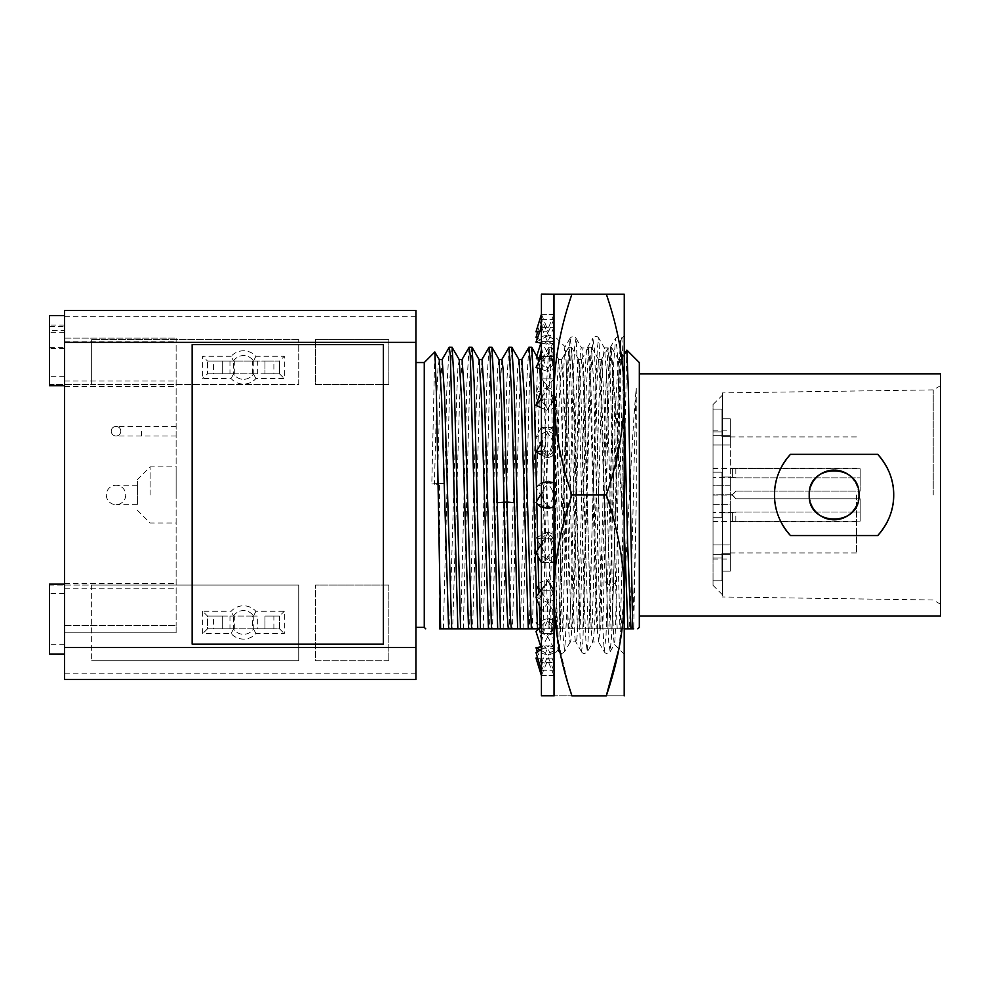 <?xml version="1.0" encoding="UTF-8"?>
<svg xmlns="http://www.w3.org/2000/svg" width="990" height="990" viewBox="0 0 990 990"><rect width="100%" height="100%" fill="white"/><g stroke="black" fill="none" stroke-linecap="round" stroke-linejoin="round"><path stroke-width="0.74" stroke-dasharray="4.95 3.71" d="M940.5 373.824L940.5 616.077M940.5 494.95L940.5 604.209L940.5 494.95M790.478 454.336C779.724 466.587 774.403 480.125 774.489 494.95C774.403 509.763 779.724 523.302 790.478 535.565A59.61 59.61 0 0 1 790.478 454.336L877.722 454.336A59.61 59.61 0 0 1 877.722 535.565L790.478 535.565M639.317 362.538L639.317 627.363M877.722 535.565C888.476 523.302 893.797 509.763 893.71 494.95C893.797 480.125 888.476 466.587 877.722 454.336M858.788 491.968A24.861 24.861 0 0 1 834.1 519.812A24.861 24.861 0 0 1 809.238 494.95C807.716 462.875 860.483 462.875 858.961 494.95A24.861 24.861 0 0 0 834.1 470.089A24.861 24.861 0 0 0 809.238 494.95A24.861 24.861 0 0 1 809.412 491.968M858.243 489.023A24.861 24.861 0 0 0 857.365 486.164M856.127 483.429A24.861 24.861 0 0 0 855.558 482.378M855.212 481.821A24.861 24.861 0 0 0 854.58 480.843M837.082 470.262A24.861 24.861 0 0 0 836.352 470.188M834.855 470.101A24.861 24.861 0 0 0 834.1 470.089M825.326 471.686A24.861 24.861 0 0 0 824.571 471.983M823.197 472.601A24.861 24.861 0 0 0 822.579 472.911M820.005 474.47A24.861 24.861 0 0 0 819.312 474.953M810.835 486.164A24.861 24.861 0 0 0 809.956 489.023M809.412 497.921A24.861 24.861 0 0 1 809.238 494.95C807.716 527.027 860.483 527.027 858.961 494.95A24.861 24.861 0 0 1 858.788 497.921M858.243 500.866A24.861 24.861 0 0 1 857.365 503.724M848.888 514.936A24.861 24.861 0 0 1 848.207 515.419M845.621 516.978A24.861 24.861 0 0 1 844.841 517.374M831.848 519.713A24.861 24.861 0 0 1 831.117 519.626M813.619 509.046A24.861 24.861 0 0 1 813.025 508.13M812.617 507.462A24.861 24.861 0 0 1 812.072 506.472M810.835 503.724A24.861 24.861 0 0 1 809.956 500.866M636.261 502.054C634.813 564.399 633.377 620.408 631.929 628.823L633.699 628.823L636.261 502.054L636.261 388.241C632.127 429.994 628.031 530.925 623.985 593.344L623.985 476.425L626.818 350.138M623.985 476.425C622.648 538.412 621.324 603.195 619.988 628.823L538.597 628.823L557.457 628.823L551.022 379.714L548.881 347.205L546.653 382.313L540.305 628.823M623.985 593.344L622.698 628.823L619.988 628.823M562.939 628.823L569.064 389.12L571.515 347.205L573.742 382.35L580.091 628.823L597.527 628.823L590.473 369.146L588.605 347.304L586.216 391.062L580.152 628.823M582.85 628.823L589.285 379.714L591.438 347.205L593.666 382.313L600.014 628.823L597.527 628.823M600.014 628.823L617.216 628.823C615.693 599.556 614.159 517.448 612.624 449.027L612.624 372.054C615.693 402.707 618.725 447.95 621.745 507.783C622.178 514.986 622.5 516.285 622.735 511.694L623.316 428.695C623.143 385.382 622.549 340.312 621.745 338.766L621.534 338.295C619.876 334.373 618.206 488.961 616.535 581.427C615.792 622.896 615.062 643.884 614.32 644.379C613.528 641.755 612.748 617.339 611.956 571.156L608.207 425.514L606.326 370.409L604.445 348.01L598.789 338.209L601.635 388.563L607.328 610.211L608.751 642.151L610.174 651.692L611.845 632.462L613.515 584.397C616.263 482.922 619.01 320.24 621.745 338.766L624.257 335.573M602.774 628.823L609.209 379.714L611.35 347.205L613.59 382.313L619.926 628.823L617.216 628.823M619.926 628.823L624.257 628.823L624.257 354.568L621.361 359.593L619.022 398.364L612.006 628.823M631.929 628.823L622.698 628.823M537.533 628.823L531.345 628.823M538.882 359.593L537.57 368.825L536.382 395.555L529.279 628.823L520.319 628.823M497.685 628.823L491.498 628.823M499.034 359.593L497.723 368.825L496.535 395.567L489.431 628.823L480.472 628.823M477.762 628.823L471.574 628.823M479.111 359.593L477.799 368.825L476.623 395.555L469.507 628.823L460.56 628.823M457.85 628.823L451.663 628.823M459.187 359.593L457.875 368.825L456.699 395.555L449.584 628.823L440.637 628.823M543.015 628.823L549.45 379.714L551.591 347.205L553.818 382.313L560.167 628.823L557.457 628.823M560.167 628.823L577.38 628.823L570.945 379.714L568.804 347.205L566.565 382.313L560.229 628.823M580.091 628.823L577.38 628.823M566.28 363.912L566.28 566.119L556.491 401.693C556.071 395.753 555.749 394.527 555.501 398.017L555.477 554.041L556.491 620.037L557.976 650.331C560.377 656.098 562.778 333.729 565.191 346.785L566.28 363.912C569.51 423.868 572.727 650.678 575.957 642.027C579.756 651.123 583.543 338.766 587.342 347.874C590.003 342.082 592.676 492.612 595.337 582.417L596.945 628.823M556.491 620.037L558.694 651.692L560.117 642.126L567.233 388.464L570.079 338.196L571.502 347.775L572.925 379.752L580.041 637.387L581.464 651.692L582.887 642.151L590.003 388.575L592.849 338.209L587.194 348.01L581.526 347.874C577.727 338.766 573.94 651.123 570.141 642.027C568.854 640.06 567.567 614.753 566.28 566.119M597.18 628.823L598.727 642.027L592.911 642.027C589.112 651.123 585.325 338.766 581.526 347.874L576.019 338.209L578.865 388.538L584.558 610.211L585.981 642.163L587.404 651.692L590.25 601.338L595.943 379.665L597.366 347.738L598.789 338.209C597.329 335.857 595.349 335.857 592.849 338.209L594.272 347.713L595.695 379.628L601.375 601.264L604.222 651.68L606.053 635.394L613.676 363.243L615.619 338.209L617.154 349.47L618.676 386.385L621.745 507.783M624.257 654.328L614.419 644.354L610.174 651.692C607.662 654.031 605.682 654.031 604.234 651.692L598.566 641.891L600.274 628.823M591.117 628.823L582.825 368.825L581.514 359.593L579.125 399.849L576.737 491.399C575.215 557.494 573.693 620.087 572.158 628.823M588.072 628.823L581.056 398.401L578.729 359.593L577.368 369.456L576.143 397.906L573.693 491.399C572.171 557.494 570.648 620.087 569.126 628.823M571.193 628.823L564.09 395.555L561.714 359.481L559.251 398.364L552.247 628.823M568.149 628.823L561.132 398.364L558.669 359.481L556.306 395.555L549.202 628.823M551.269 628.823L544.166 395.555L541.79 359.481L539.327 398.364L532.323 628.823M548.225 628.823L544.649 533.61L541.072 394.218M539.934 368.849L539.191 360.756M523.091 628.823L529.526 379.714L531.667 347.205M536.778 501.324L536.827 503.415M537.855 549.66L538.003 556.417M538.944 592.961L539.34 605.843M540.169 627.239L540.243 628.823M536.394 598.121L536.345 596.611M528.846 347.304L526.73 382.313L520.381 628.823M521.866 359.481L519.404 398.364L512.399 628.823M518.958 359.593L517.646 368.825L516.458 395.555L509.355 628.823M503.168 628.823L509.603 379.714L511.743 347.205M508.922 347.304L506.806 382.35L500.457 628.823M488.998 347.304L486.882 382.313L480.534 628.823M483.244 628.823L489.679 379.714L491.82 347.205M501.955 359.481L499.48 398.413L492.476 628.823M482.031 359.481L479.568 398.364L472.552 628.823M463.32 628.823L469.755 379.714L471.896 347.205M469.074 347.304L466.958 382.313L460.61 628.823M462.107 359.481L459.645 398.364L452.628 628.823M443.396 628.823L449.831 379.714L451.972 347.205M439.597 628.823L439.597 483.33L431.813 483.949L434.82 351.982M449.151 347.304L446.849 388.34L444.535 483.33L439.597 483.33M442.183 359.481L439.758 397.349L437.456 484.296L431.813 483.949M444.535 483.33L437.456 484.296M439.275 359.593L437.964 368.8L436.776 395.468L434.412 484.296M424.264 362.538L424.264 627.363M415.936 494.95L415.936 362.538L415.936 494.95M49.5 584.125L49.5 654.143L49.5 585.078L64.56 585.078L64.56 679.425L415.936 679.425L415.936 310.476L64.56 310.476L64.56 384.516L64.56 326.539L64.56 347.292L64.56 338.085L64.56 342.701L176.121 342.701L176.121 338.085L176.121 625.433L176.121 342.701M49.5 330.4L49.5 384.516L298.733 384.516L298.733 339.582L298.733 384.516L91.662 384.516L91.662 339.582L91.662 384.516L49.5 384.516L49.5 326.539L49.5 330.4L64.56 330.4M298.733 339.582L91.662 339.582L298.733 339.582M64.56 342.701L64.56 654.204L64.56 585.078L91.662 585.078L91.662 660.726L91.662 585.078L298.733 585.078L298.733 660.726L91.662 660.726L298.733 660.726L298.733 585.078L49.5 585.078L49.5 654.204M388.835 585.078L315.55 585.078L388.835 585.078L388.835 660.726L388.835 585.078M388.835 660.726L315.55 660.726L315.55 585.078L315.55 660.726L388.835 660.726M388.835 339.582L315.55 339.582L388.835 339.582L388.835 384.516L388.835 339.582M388.835 384.516L315.55 384.516L315.55 339.582L315.55 384.516L388.835 384.516M64.56 338.085L176.121 338.085L64.56 338.085M176.121 632.833L176.121 625.42L176.121 632.833L64.56 632.833L176.121 632.833M176.121 431.195L176.121 435.984L176.121 431.195M176.121 494.95L176.121 466.896L176.121 494.95M49.5 385.692L49.5 315.575M49.5 376.237L49.5 325.029L49.5 376.237L64.56 376.237L64.56 325.029L64.56 376.237M64.56 325.029L49.5 325.029M202.727 611.275L202.727 633.612L231.165 633.612A16.644 16.644 0 0 0 255.865 633.612L284.303 633.612L284.303 611.275L255.865 611.275A16.644 16.644 0 0 0 231.165 611.275L202.727 611.275L207.492 616.052L207.492 628.848L202.727 633.612M207.492 628.848L222.304 628.848L207.492 628.848L207.492 616.052L222.304 616.052L207.492 616.052M253.799 616.052L253.799 628.848L252.549 628.848L252.549 616.052L257.313 616.052L257.313 628.848L273.884 628.848L253.527 628.848A11.88 11.88 0 0 1 233.504 628.848L253.527 628.848A11.88 11.88 0 0 1 233.504 628.848L222.304 628.848L222.304 616.052L222.304 628.848L213.394 628.848L213.394 616.052L233.504 616.052L231.165 611.275M233.504 616.052A11.88 11.88 0 0 1 253.527 616.052A11.88 11.88 0 0 0 233.504 616.052L257.313 616.052M252.549 616.052L213.394 616.052M253.527 616.052L255.865 611.275M279.526 616.052L279.526 628.848L264.974 628.848L279.526 628.848L279.526 616.052L264.974 616.052L279.526 616.052L284.303 611.275M264.974 628.848L264.974 616.052L264.974 628.848M273.884 628.848L273.884 616.052M253.799 628.848L257.313 628.848M252.549 628.848L233.467 628.848L233.467 616.052M229.965 616.052L229.965 628.848L233.467 628.848M229.965 628.848L213.394 628.848M253.527 628.848L255.865 633.612M233.504 628.848L231.165 633.612M279.526 628.848L284.303 633.612M49.5 644.738L49.5 593.53L49.5 644.738L64.56 644.738L64.56 593.53L64.56 644.738M64.56 593.53L49.5 593.53M231.165 356.276L202.727 356.276L202.727 378.613L231.165 378.613A16.644 16.644 0 0 0 255.865 378.613L284.303 378.613L284.303 356.276L255.865 356.276A16.644 16.644 0 0 0 231.165 356.276L233.504 361.053L207.492 361.053L202.727 356.276M233.504 361.053A11.88 11.88 0 0 1 253.527 361.053A11.88 11.88 0 0 0 233.504 361.053L273.884 361.053L257.313 361.053L257.313 373.849L273.884 373.849L273.884 361.053M257.313 361.053L213.394 361.053L222.304 361.053L222.304 373.849L222.304 361.053L207.492 361.053L207.492 373.849L207.492 361.053M253.527 361.053L255.865 356.276M273.884 373.849L264.974 373.849L279.526 373.849L279.526 361.053L264.974 361.053L279.526 361.053L284.303 356.276M279.526 361.053L279.526 373.849L264.974 373.849L264.974 361.053L264.974 373.849L253.527 373.849A11.88 11.88 0 0 1 233.504 373.849L213.394 373.849L213.394 361.053M253.799 361.053L253.799 373.849L257.313 373.849M253.799 373.849L233.467 373.849L233.467 361.053M229.965 361.053L229.965 373.849L233.467 373.849M229.965 373.849L213.394 373.849M207.492 373.849L222.304 373.849L207.492 373.849L202.727 378.613M233.504 373.849L253.527 373.849A11.88 11.88 0 0 1 233.504 373.849L231.165 378.613M253.527 373.849L255.865 378.613M279.526 373.849L284.303 378.613M111.251 431.195A4.777 4.777 0 0 1 116.028 426.418A4.777 4.777 0 0 1 120.817 431.195A4.777 4.777 0 0 1 116.028 435.984A4.777 4.777 0 0 1 111.251 431.195A4.777 4.777 0 0 1 116.028 426.418A4.777 4.777 0 0 1 120.817 431.195A4.777 4.777 0 0 1 116.028 435.984A4.777 4.777 0 0 1 111.251 431.195M150.109 494.95L150.109 466.896L150.109 494.95M137.363 494.95L137.363 479.643L137.363 494.95C137.363 507.412 137.363 507.412 137.363 494.95C137.363 507.412 137.363 507.412 137.363 494.95C137.363 482.476 137.363 482.476 137.363 494.95C137.363 482.476 137.363 482.476 137.363 494.95M125.73 494.95A9.702 9.702 0 0 1 116.028 504.653A9.702 9.702 0 0 1 106.326 494.95A9.702 9.702 0 0 1 116.028 485.249A9.702 9.702 0 0 1 125.73 494.95A9.702 9.702 0 0 1 116.028 504.653A9.702 9.702 0 0 1 106.326 494.95A9.702 9.702 0 0 1 116.028 485.249A9.702 9.702 0 0 1 125.73 494.95M192.147 344.631L192.147 644.106L383.402 644.106L383.402 344.631L192.147 344.631M612.624 372.054L610.496 347.205L608.404 371.064L600.695 628.823M558.707 651.705L557.89 650.294L553.979 654.328L553.979 335.573L553.979 654.328M570.091 338.196L565.104 346.822L553.979 335.573M581.476 651.68L575.809 641.891L570.302 641.891L564.634 651.692L567.48 601.351L573.173 379.69L574.596 347.75L576.019 338.209C574.559 335.857 572.579 335.857 570.079 338.209M599.655 628.823L606.029 383.043L608.145 347.973L610.112 372.166L611.956 437.06L611.956 571.156M592.911 642.027L594.47 628.638L595.869 595.559L601.487 389.85L602.885 358.764L604.445 348.01M611.956 437.06L612.624 449.027M611.028 628.823L603.925 395.555L601.561 359.481L599.099 398.364L592.082 628.823M624.257 695.735L624.257 294.265L571.886 294.265C560.08 328.729 554.115 362.167 553.979 394.552L553.979 294.265L571.886 294.265M618.874 648.945L624.257 595.337C624.084 562.704 618.107 529.229 606.326 494.95C618.144 460.437 624.121 426.975 624.257 394.552C624.084 361.944 618.119 328.507 606.363 294.265M606.288 695.846C630.086 695.846 630.086 695.846 606.288 695.846L571.948 695.846C548.151 695.846 548.151 695.846 571.948 695.846M553.979 695.735L553.979 595.337L557.816 640.431L568.842 686.169M541.431 294.154L541.431 695.735M571.911 494.95C560.093 529.464 554.115 562.926 553.979 595.337L553.979 394.552C554.153 427.197 560.142 460.659 571.911 494.95L606.326 494.95M553.979 675.663L541.431 675.23L541.431 670.242L553.806 670.279L553.979 625.94L553.979 666.815L553.806 662.508L541.431 662.57L541.604 670.279L548.547 654.427L553.979 653.462L553.979 675.663L553.979 649.588L546.864 645.777L540.899 646.841M541.431 675.23L541.604 662.508L553.979 662.57M541.431 670.242L541.431 641.149L541.604 648.19L548.547 635.159L553.979 633.315M553.979 314.238L541.431 314.672L541.431 319.646L553.806 319.609L553.979 323.087L553.806 327.393L541.431 327.331L541.431 323.087L541.431 341.785L553.806 341.711L553.979 348.752L553.806 356.499L541.431 356.4L541.431 348.752L541.431 378.923L553.806 378.811L553.979 388.724L553.806 399.168L541.431 399.044L541.431 388.724L541.431 427.408L553.806 427.272L553.979 439.102L553.806 451.205L541.431 451.069L541.431 439.102L541.431 482.514L553.806 482.365L553.979 494.95L553.979 314.238L553.806 507.536L541.431 507.499L541.431 494.95L541.431 538.832L553.806 538.684L553.979 550.787L553.806 562.629L541.431 562.728L541.431 550.787L541.431 590.857L553.806 590.721L553.806 611.09L541.431 610.979L541.431 641.149L541.604 633.39L553.979 633.489L553.979 493.268L553.979 505.816L544.673 507.499L553.979 507.387L553.979 633.489M541.431 610.979L541.431 601.165L541.604 611.09L548.547 602.168L553.979 599.631M541.431 562.481L541.431 601.165L541.604 590.721L553.979 590.857M541.431 507.387L541.431 550.787L541.604 538.684L553.979 538.832M541.431 451.069L541.431 494.95L541.604 482.365L548.547 480.942L553.979 484.308L544.673 482.402L553.979 482.514M541.431 399.044L541.431 439.102L541.604 427.272L553.979 434.202M541.431 356.4L541.431 388.724L541.604 378.811L548.547 387.721L553.979 390.258M541.431 327.331L541.431 348.752L541.604 341.711L548.547 354.729L553.979 356.573M541.431 314.672L541.431 323.087L541.604 319.609L548.547 335.462L553.979 336.439M541.431 319.646L541.604 327.393L548.547 344.124L553.979 343.146M541.431 341.785L541.604 356.499L548.547 371.2L553.979 369.357M541.431 378.923L541.604 399.168L547.705 409.031L546.864 410.392L541.431 407.843M541.431 427.408L541.604 451.205L548.547 457.85L553.979 454.868M541.431 482.514L541.604 507.536L548.547 508.959L553.979 505.816L553.979 507.387M541.431 538.832L541.604 562.629L553.979 555.699M541.431 590.857L541.431 662.57M540.466 650.108L548.547 654.427M541.431 662.941L537.434 651.729M553.806 662.508L546.864 645.777M553.979 649.588L553.979 653.462M553.806 507.536L546.864 508.959L535.998 502.673M552.296 499.542L553.979 493.268L552.296 490.359L553.979 496.634L546.864 508.959M553.806 482.365L546.864 480.942L535.998 487.216L543.114 499.542L541.431 493.268L548.547 480.942M541.604 482.365L544.673 482.402M553.806 451.205L546.864 457.85L541.431 454.868M553.979 446.131L546.864 457.85M540.255 444.869L548.547 431.219M541.604 427.272L553.979 427.408M553.806 399.168L547.705 409.031L548.547 410.392L553.979 407.843M553.979 400.418L546.864 410.392M536.729 404.279L548.547 387.721M541.604 378.811L553.979 378.923M553.806 356.499L546.864 371.2L541.431 369.357M553.979 363.949L546.864 371.2M535.998 367.513L548.547 354.729M541.604 341.711L553.979 341.785M553.806 327.393L546.864 344.124L541.431 343.146M553.979 340.312L546.864 344.124M535.998 342.181L548.547 335.462M541.604 319.609L553.979 319.646M553.806 314.672L546.864 331.811L539.699 331.811M535.998 331.811L546.864 331.811M541.431 314.238L548.547 331.811M541.604 314.672L553.979 314.672M553.806 319.609L546.864 335.462L537.817 337.083M553.979 339.273L546.864 335.462M537.434 338.172L548.547 344.124M541.604 327.393L553.979 327.331M553.806 341.711L546.864 354.729L540.503 356.895M553.979 361.981L546.864 354.729M537.842 357.798L535.998 358.417L548.547 371.2M541.604 356.499L553.979 356.4M553.806 378.811L546.864 387.721L535.998 392.807L548.547 410.392M553.979 397.695L546.864 387.721M541.604 399.168L553.979 399.044M553.806 427.272L535.998 437.184L548.547 457.85M553.979 442.938L546.864 431.219M541.604 451.205L553.979 451.069M552.296 490.359L546.864 480.942M543.114 499.542L548.547 508.959M541.604 507.536L544.673 507.499M553.806 538.684L546.864 532.038L535.998 538.003L548.547 558.682M553.979 543.757L546.864 532.038M541.604 562.629L553.979 562.481M553.806 590.721L546.864 579.509L535.998 584.583L548.547 602.168M553.979 589.483L546.864 579.509M541.604 611.09L553.979 610.979M541.431 648.104L553.806 648.19L553.979 641.149L553.806 633.39L541.431 633.489M553.806 633.39L546.864 618.701L535.998 622.388L548.547 635.159M553.979 625.94L546.864 618.701M541.604 648.19L553.979 648.104M541.431 633.773L535.998 622.388M541.431 591.018L535.998 584.583M541.431 538.857L535.998 538.003M541.431 482.402L535.998 487.216M541.431 427.173L535.998 437.184M541.431 378.576L535.998 392.807M541.431 341.377L540.899 343.06M536.778 355.954L535.998 358.417M541.431 319.201L537.669 331.811M541.604 538.684L548.547 532.038L553.979 535.021M541.431 543.757L548.547 532.038M553.806 562.629L535.998 552.717M553.979 546.963L546.864 558.682M541.604 590.721L548.547 579.509L553.979 582.046M541.431 589.483L548.547 579.509M553.806 611.09L546.864 602.168L535.998 597.094M553.979 592.206L546.864 602.168M541.604 633.39L548.547 618.701L553.979 620.544M541.431 625.94L548.547 618.701M553.806 648.19L546.864 635.159L535.998 631.471M553.979 627.92L546.864 635.159M541.604 662.508L548.547 645.777L553.979 646.742M541.431 649.588L548.547 645.777M553.806 670.279L546.864 654.427L535.998 652.497M553.979 650.628L546.864 654.427M541.431 675.663L553.979 675.23M541.604 675.217L548.547 658.09L553.979 658.09L535.998 658.09M537.669 658.09L548.547 658.09M553.806 675.217L546.864 658.09M541.604 670.279L553.979 670.242M556.491 401.693L560.563 568.371L562.605 630.927L564.634 651.692C562.134 654.043 560.154 654.043 558.694 651.692M624.257 530.318L621.411 414.785L619.988 375.346L618.441 359.481L616.077 395.555L608.961 628.823M624.257 408.165L622.871 372.252L621.349 359.593M636.261 388.241C633.798 453.692 631.348 617.376 628.885 628.823M607.996 628.823L600.98 398.364L598.517 359.481L596.153 395.555L589.038 628.823M933.224 494.95L933.224 389.887L933.224 494.95M940.5 385.692L933.224 389.887L722.391 392.919L722.391 596.97L722.391 392.919M940.5 604.209L933.224 600.002L722.391 596.97M722.391 395.183L722.391 594.718L722.391 395.183L713.035 404.539L713.035 585.35L713.035 404.539M722.391 594.718L713.035 585.35M713.035 517.708L713.035 472.18L713.035 517.708L713.035 504.64L713.035 517.708L721.957 517.708L721.957 472.18L721.957 517.708L721.957 512.907L730.249 512.907L730.249 504.64L713.035 504.64L713.035 558.014L713.035 504.64L730.249 504.64L730.249 544.946L730.249 476.994L730.249 485.249L713.035 485.249L713.035 431.875L713.035 485.249L730.249 485.249L730.249 444.943L730.249 512.907L721.957 512.907L721.957 517.708L713.035 517.708M713.035 558.014L713.035 580.784L713.035 554.648L713.035 580.784L713.035 558.014L721.957 558.014L721.957 580.784L721.957 553.212L721.957 558.014L713.035 558.014M713.035 554.648L713.035 559.016L713.035 554.648L730.249 554.648L730.249 559.016L730.249 554.648L713.035 554.648M713.035 431.875L713.035 409.118L713.035 435.254L713.035 409.118L713.035 431.875L721.957 431.875L721.957 409.118L721.957 436.689L721.957 431.875L713.035 431.875M713.035 435.254L713.035 430.873L713.035 435.254L730.249 435.254L730.249 430.873L730.249 435.254L713.035 435.254M713.035 472.18L721.957 472.18L721.957 476.994L730.249 476.994L721.957 476.994L721.957 472.18L713.035 472.18M730.249 444.943L713.035 444.943L730.249 444.943L730.249 436.689L730.249 444.943M721.957 436.689L730.249 436.689L730.249 418.733L730.249 436.689L721.957 436.689L721.957 418.733L730.249 418.733L721.957 418.733L721.957 409.118L721.957 436.689M713.035 409.118L721.957 409.118L713.035 409.118M721.957 476.994L721.957 512.907L721.957 476.994M730.249 544.946L713.035 544.946L730.249 544.946L730.249 553.212L730.249 544.946M721.957 553.212L730.249 553.212L730.249 571.168L730.249 553.212L721.957 553.212L721.957 571.168L730.249 571.168L721.957 571.168L721.957 580.784L721.957 553.212M713.035 580.784L721.957 580.784L713.035 580.784M730.249 494.95L730.249 552.965L730.249 494.95M856.474 494.95L856.474 552.965L856.474 494.95M713.035 494.95L713.035 468.171L713.035 494.95M713.035 495.099L732.662 495.099L713.035 495.099L713.035 512.474L713.035 477.415L713.035 494.79L732.662 494.79L735.855 491.127L732.662 494.715L713.035 494.79M735.855 491.127L860.162 491.127L860.162 468.765L860.162 491.127L735.855 491.127L860.162 491.127L735.855 491.127L732.662 494.307L735.855 491.127M735.855 477.836L860.162 477.836L860.162 468.765L860.162 477.836L735.855 477.836L732.662 477.428L735.855 477.836L735.855 468.765L860.162 468.765L732.662 468.493L735.855 468.765L735.855 477.836M732.662 477.428L732.662 468.505L732.662 477.428L713.035 477.415M732.662 495.173L735.855 498.774L732.662 495.582L735.855 498.774L860.162 498.774L860.162 521.124L860.162 498.774L735.855 498.774L860.162 498.774L735.855 498.774L732.662 495.099M735.855 512.053L860.162 512.053L860.162 521.124L860.162 512.053L735.855 512.053L732.662 512.474L735.855 512.053L735.855 521.124L860.162 521.124L732.662 521.408L735.855 521.124L735.855 512.053M732.662 512.474L732.662 521.396L732.662 512.474L713.035 512.474M583.828 491.077L566.614 491.077M64.56 673.151L415.936 673.151M415.936 316.751L64.56 316.751M64.56 332.689L49.5 332.689M64.56 348.443L49.5 348.443M49.5 347.292L64.56 347.292M64.56 341.847L176.121 341.847M64.56 381.026L176.121 381.026M64.56 386.471L176.121 386.471M64.56 583.357L176.121 583.357M64.56 588.79L176.121 588.79M64.56 625.42L176.121 625.42L64.56 625.433M234.729 628.848L234.729 616.052M252.549 373.849L252.549 361.053M234.729 373.849L234.729 361.053M141.422 431.195L141.422 435.984L141.422 431.195M616.535 581.427L613.515 584.397L607.872 584.397L602.601 579.2M581.514 359.593L588.605 347.317M578.593 359.481L581.637 359.481M571.626 347.317L578.729 359.593M571.515 347.205L568.804 347.205M561.59 359.593L568.681 347.304M558.669 359.481L561.714 359.481M551.702 347.304L558.806 359.593M551.591 347.205L548.881 347.205M548.757 347.304L541.666 359.593M541.79 359.481L538.82 359.481M49.5 326.539L64.56 326.539M176.121 435.984L116.028 435.984M176.121 426.418L116.028 426.418M137.363 510.246L150.109 522.992L176.121 522.992M137.363 479.643L150.109 466.896L176.121 466.896M137.363 504.653L116.028 504.653M137.363 485.249L116.028 485.249M591.438 347.205L588.728 347.205M604.296 347.874L608.256 347.874M601.437 359.593L608.145 347.973M611.35 347.205L610.496 347.205M610.335 347.341L615.619 338.209C618.193 335.845 620.173 335.845 621.559 338.209M541.431 666.295L540.268 659.674M553.979 667.334L552.222 658.684M553.979 437.506L549.45 453.606M553.979 387.375C553.955 395.121 551.863 402.348 547.705 409.031C543.547 402.348 541.456 395.121 541.431 387.375M553.979 347.762L550.304 363.912M553.979 322.567L552.222 331.217M553.979 552.395L549.45 536.295M553.979 602.526C553.955 594.78 551.863 587.553 547.705 580.858C543.547 587.553 541.456 594.78 541.431 602.526M553.979 642.139L550.304 625.989M541.431 640.159L538.597 627.833M541.431 599.804L536.729 585.61M541.431 549.19L540.255 545.032M550.737 482.402L538.523 485.756M541.431 437.506L545.973 453.606M541.431 347.762L545.106 363.912M541.431 322.567L543.201 331.217M541.431 496.634L543.114 490.359M550.737 507.499L538.523 504.133M541.431 552.395L545.973 536.295M541.431 642.139L545.106 625.989M541.431 667.334L543.201 658.684M581.464 651.692C582.924 654.031 584.904 654.031 587.404 651.692L593.06 641.891M618.564 359.593L611.474 347.304M618.441 359.481L621.485 359.481M598.517 359.481L601.561 359.481M591.55 347.304L598.641 359.593M713.035 430.873L730.249 430.873M713.035 559.016L730.249 559.016M730.249 552.965L856.474 552.965M730.249 436.937L856.474 436.937M713.035 521.718L856.474 521.718M713.035 468.171L856.474 468.171M713.035 521.408L732.662 521.408M713.035 468.493L732.662 468.493"/><path stroke-width="1.49" d="M639.317 616.077L940.5 616.077L940.5 373.824L639.317 373.824M774.489 494.95C774.403 480.125 779.724 466.587 790.478 454.336A59.61 59.61 0 0 0 790.478 535.565C779.724 523.302 774.403 509.763 774.489 494.95M877.722 454.336C888.476 466.587 893.797 480.125 893.71 494.95C893.797 509.763 888.476 523.302 877.722 535.565A59.61 59.61 0 0 0 877.722 454.336L790.478 454.336M790.478 535.565L877.722 535.565M858.788 491.968A24.861 24.861 0 0 0 858.243 489.023M857.365 486.164A24.861 24.861 0 0 0 856.127 483.429M854.58 480.843A24.861 24.861 0 0 0 848.38 474.594M848.207 474.47A24.861 24.861 0 0 0 837.082 470.262M836.352 470.188A24.861 24.861 0 0 0 834.855 470.101M834.1 470.089A24.861 24.861 0 0 0 825.326 471.686M824.571 471.983A24.861 24.861 0 0 0 823.197 472.601M822.579 472.911A24.861 24.861 0 0 0 820.005 474.47M819.312 474.953A24.861 24.861 0 0 0 813.619 480.843M813.396 481.177A24.861 24.861 0 0 0 810.835 486.164M809.956 489.023A24.861 24.861 0 0 0 809.412 491.968M858.788 497.921A24.861 24.861 0 0 1 858.243 500.866M857.365 503.724A24.861 24.861 0 0 1 854.84 508.662M854.58 509.046A24.861 24.861 0 0 1 848.888 514.936M848.207 515.419A24.861 24.861 0 0 1 845.621 516.978M844.841 517.374A24.861 24.861 0 0 1 843.183 518.092M842.874 518.203A24.861 24.861 0 0 1 831.848 519.713M831.117 519.626A24.861 24.861 0 0 1 820.005 515.419M819.807 515.295A24.861 24.861 0 0 1 813.619 509.046M813.025 508.13A24.861 24.861 0 0 1 812.617 507.462M812.072 506.472A24.861 24.861 0 0 1 810.835 503.724M809.956 500.866A24.861 24.861 0 0 1 809.412 497.921M858.961 494.95C860.483 462.875 807.716 462.875 809.238 494.95C807.716 527.027 860.483 527.027 858.961 494.95M637.845 628.823L639.317 627.363L639.317 362.538L626.893 350.114L628.464 393.537L632.659 628.823L630.952 628.823L627.611 542.792L624.257 408.165M630.952 628.823L624.257 628.823L624.257 654.328L624.257 335.573L624.257 354.568L626.893 350.114M633.699 628.823L632.659 628.823L633.699 628.823M518.834 359.481L521.866 359.481L524.242 395.555L531.345 628.823L528.301 628.823L538.597 628.823L537.533 628.823L536.394 598.121M520.381 628.823L497.685 628.823L490.186 355.571L489.11 347.205L481.907 359.593M478.987 359.481L482.031 359.481L484.395 395.555L491.498 628.823L488.454 628.823L528.301 628.823L521.297 398.364L518.958 359.593L511.855 347.304M469.186 347.205L472.02 347.304L474.136 382.313L480.472 628.823L477.762 628.823L470.262 355.571L469.186 347.205L461.983 359.593M459.063 359.481L462.107 359.481L464.471 395.555L471.574 628.823L468.542 628.823L488.454 628.823L481.449 398.364L479.111 359.593L472.02 347.304M449.274 347.205L452.096 347.304L454.212 382.313L460.56 628.823L457.85 628.823L450.339 355.571L449.274 347.205L442.06 359.593M439.139 359.481L442.183 359.481L444.547 395.542L451.663 628.823L448.618 628.823L468.542 628.823L461.526 398.364L459.187 359.593L452.096 347.304M434.895 352.019L436.442 394.8L440.637 628.823L439.597 628.823C421.047 628.823 421.047 628.823 439.597 628.823C421.047 628.823 421.047 628.823 439.597 628.823L448.618 628.823L441.602 398.388L439.275 359.593L434.82 351.982L424.264 362.538L415.936 362.538M541.072 394.218L539.934 368.849M539.191 360.756L531.779 347.304L534.278 394.738L536.778 501.324M536.345 596.611L530.801 371.559L528.957 347.205L531.779 347.304M536.827 503.415L537.855 549.66M538.003 556.417L538.944 592.961M539.34 605.843L540.169 627.239M528.957 347.205L521.742 359.593M517.609 628.823L511.607 393.253L509.033 347.205L511.867 347.304L513.971 382.313L520.319 628.823M509.033 347.205L501.819 359.593M511.422 628.823C509.986 620.408 508.538 564.399 507.09 502.054L503.242 370.47L501.955 359.481L498.911 359.481M508.377 628.823C506.942 620.408 505.494 564.399 504.059 502.054L501.546 403.71L499.034 359.593L491.943 347.304L494.456 395.257L500.396 628.823M489.11 347.205L491.943 347.304M439.597 601.697L439.597 628.823M425.737 628.823L424.264 627.363L424.264 362.538M415.936 647.547L415.936 679.425L64.56 679.425L64.56 310.476L415.936 310.476L415.936 647.547L64.56 647.547M64.56 385.692L49.5 385.692L49.5 315.575L64.56 315.575M64.56 654.143L49.5 654.143L49.5 584.125L64.56 584.125M64.56 654.204L49.5 654.143M192.147 344.631L192.147 644.106L383.402 644.106L383.402 344.631L192.147 344.631M568.842 686.169L571.948 695.846C548.151 695.846 548.151 695.846 571.948 695.846C560.105 661.295 554.115 627.796 553.979 595.337C554.153 562.704 560.142 529.229 571.911 494.95C560.093 460.437 554.115 426.975 553.979 394.552C554.153 361.944 560.13 328.507 571.886 294.265L624.257 294.265L624.195 695.846M606.363 294.265C618.156 328.729 624.121 362.167 624.257 394.552C624.084 427.197 618.107 460.659 606.326 494.95C618.144 529.464 624.121 562.926 624.257 595.337C624.084 628.019 618.094 661.518 606.288 695.846L618.874 648.945M606.288 695.846C630.086 695.846 630.086 695.846 606.288 695.846L571.948 695.846M571.886 294.265L553.979 294.265L554.041 695.846M553.979 695.735L541.431 695.735L541.431 294.154L553.979 294.265M571.911 494.95L606.326 494.95M537.434 651.729L535.998 647.72L540.466 650.108M540.899 646.841L535.998 647.72M541.431 507.499L535.998 502.673L541.431 493.268M541.431 454.868L535.998 451.886L540.255 444.869L541.431 440.699M541.431 407.843L535.998 405.306L541.431 390.085M541.431 369.357L535.998 367.513L541.431 356.128M541.431 343.146L535.998 342.181L541.431 326.96M539.699 331.811L535.998 331.811L541.431 314.238M537.817 337.083L535.998 337.404L537.434 338.172M540.503 356.895L537.842 357.798M540.899 343.06L536.778 355.954M537.669 331.811L535.998 337.404M541.431 398.883L535.998 405.306M541.431 451.044L535.998 451.886M541.431 562.728L535.998 552.717L541.431 543.757M541.431 611.325L535.998 597.094L541.431 589.483M541.431 648.524L535.998 631.471L541.431 625.94M541.431 670.688L535.998 652.497L541.431 649.588M541.431 675.663L535.998 658.09L537.669 658.09M627.92 628.823L624.257 530.318M514.181 502.697L507.09 502.054L496.968 502.697M415.936 342.354L64.56 342.354M538.82 359.481L539.686 359.481M424.264 627.363L415.936 627.363M541.431 323.606L540.268 330.227M541.431 349.742L538.597 362.068"/></g></svg>

